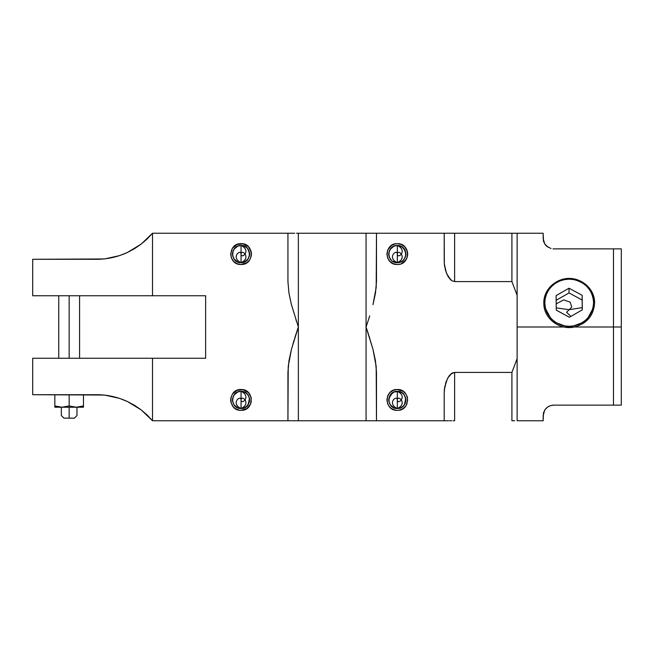 <?xml version="1.0" encoding="UTF-8"?>
<svg xmlns="http://www.w3.org/2000/svg" width="654" height="654" viewBox="0 0 654 654"><rect width="100%" height="100%" fill="white"/><g stroke="black" fill="none" stroke-linecap="round" stroke-linejoin="round"><path stroke-width="0.98" d="M453.083 372.666L451.693 373.36L454.62 372.412L511.91 372.412L511.91 420.759L514.69 420.759L511.91 420.759L511.91 372.412L517.126 358.686L517.126 420.759L517.126 233.241L517.126 295.314L511.91 281.588L511.91 233.241L514.69 233.241M103.365 258.976L32.7 259.286L32.7 295.747L32.7 259.286L96.645 259.286C107.158 259.311 117.434 257.03 127.465 252.452L141.182 244.106L152.505 233.241L152.505 295.747L32.7 295.747L205.634 295.747L152.505 295.747L152.505 233.241L288.218 233.241L152.505 233.241L141.182 244.106L127.465 252.452L121.17 255.035M556.202 303.865L563.723 299.875L570.149 302.181L571.76 307.02L569.209 309.702L582.24 307.609M569.037 292.927L556.104 300.333L569.037 292.927L569.037 288.21L556.104 295.616L556.276 310.135L569.381 317.255L582.322 309.849L582.15 295.33L582.15 300.047L569.037 292.927L569.037 288.21L556.104 295.616L556.276 310.135L569.381 317.255L582.322 309.849L582.15 295.33L569.037 288.21L582.15 295.33L582.15 300.047L569.037 292.927M582.264 309.882L582.15 300.047L582.264 309.882M594.584 302.72C593.824 315.441 587.104 323.526 574.449 326.984C559.464 330.556 543.49 318.179 543.834 303.284C543.139 288.398 558.818 275.677 573.877 278.906C586.622 282.087 593.521 290.024 594.584 302.72C594.936 287.825 578.954 275.457 563.977 279.021C551.314 282.479 544.602 290.564 543.834 303.284M544.815 302.998C544.48 317.321 559.84 329.224 574.245 325.79C586.417 322.471 592.876 314.688 593.611 302.467L593.194 307.069L591.854 311.5L589.655 315.604L586.663 319.209L583 322.177L578.806 324.4L574.245 325.79L569.487 326.297L564.721 325.896L560.135 324.605L555.892 322.479L552.156 319.585L549.082 316.046L546.777 311.999L545.338 307.593L544.815 302.998L545.232 298.396L546.564 293.965L548.771 289.861L551.763 286.256L555.426 283.288L559.62 281.065L564.181 279.675L568.931 279.168L573.697 279.569L578.291 280.86L582.534 282.994L586.27 285.88L589.344 289.42L591.641 293.466L593.088 297.872L593.611 302.467C592.581 290.253 585.951 282.626 573.697 279.569C559.219 276.454 544.144 288.692 544.815 302.998M544.005 305.859L552.295 321.269L569.094 327.515L586.025 321.367L594.412 305.859M570.86 316.413L566.56 312.228L569.209 309.702L556.252 307.903M60.985 407.189L60.331 407.14M54.838 406.87L54.838 394.714L54.838 405.938L61.999 407.213L54.838 407.213L54.838 405.938L61.999 407.213L69.16 405.938L76.322 407.213L61.999 407.213L69.16 405.938L76.322 407.213L83.483 405.938L83.483 407.213L76.322 407.213L83.483 405.938L83.483 406.87M77.99 407.14L77.335 407.189M83.483 394.714L83.483 405.938L83.483 394.714M69.16 394.714L69.16 405.938L69.16 394.714M54.838 407.213L83.483 407.213M76.976 407.205L76.976 415.552L74.368 418.151L69.16 418.151L69.16 415.552C79.24 415.552 79.24 415.552 69.16 415.552L69.16 407.213L69.16 415.552C59.081 415.552 59.081 415.552 69.16 415.552C59.081 415.552 59.081 415.552 69.16 415.552L69.16 418.151C62.441 418.151 62.441 418.151 69.16 418.151L63.953 418.151L61.345 415.552L61.345 407.205M69.16 295.747L69.16 358.253L69.16 295.747M69.16 415.552C79.24 415.552 79.24 415.552 69.16 415.552M69.16 418.151C75.88 418.151 75.88 418.151 69.16 418.151M543.172 238.669L544.725 243.934L548.256 247.4L544.725 243.934L543.163 238.448L543.163 233.241L454.62 233.241L454.62 281.588L451.693 280.64L454.62 281.588L454.62 233.241L449.445 233.241L511.91 233.241L511.91 281.588L517.126 295.314L517.126 358.686L511.91 372.412L454.62 372.412L454.62 420.759L453.083 420.759L454.62 420.759L454.62 372.412L450.966 373.908M511.91 420.759L514.69 420.759M235.841 406.755L234.41 405.374L232.628 401.597L233.11 396.635L232.628 401.597L234.41 405.374M232.472 400.42L232.628 398.245L234.41 394.468M235.227 393.602L236.274 392.784M236.282 392.776L237.762 391.983L233.911 395.147L236.282 392.776L238.538 391.705L237.001 392.343M234.451 394.427L232.628 398.245M232.611 401.54L233.903 404.695M235.252 406.265L235.783 406.714M249.485 398.245L249.485 401.597L249.485 398.245L248.201 395.147L245.83 392.776L241.056 391.329C229.979 390.798 229.955 409.044 241.056 408.521C230.2 403.493 240.819 394.378 241.056 399.921L241.056 391.329L237.762 391.983M236.282 407.066L233.911 404.695L237.762 407.867L241.056 408.521L244.343 407.867L247.13 406.003L249.485 401.597M239.012 410.14L241.056 410.344C254.512 410.974 254.48 388.86 241.056 389.506C227.633 388.86 227.592 410.974 241.056 410.344L246.844 408.587L250.678 403.91L251.275 397.894L248.422 392.555L243.084 389.71L237.067 390.299L232.391 394.133L230.837 397.894L230.837 401.957L230.633 399.921M230.837 401.957L233.004 406.535L235.268 408.587L239.021 410.14L237.059 409.543M395.678 408.358L397.321 408.521C386.465 403.493 397.084 394.378 397.321 399.921L397.321 391.329C386.244 390.798 386.22 409.044 397.321 408.521L400.608 407.867L403.395 406.003L405.259 403.216L405.913 399.921L405.75 401.597L403.959 405.374M392.106 406.755L390.675 405.374L388.893 401.597L389.375 396.635L388.893 401.597L390.176 404.695L392.098 406.747M388.738 400.42L388.893 398.245L392.539 392.784M392.547 392.776L394.027 391.983L390.176 395.147L392.547 392.776L394.803 391.705L392.147 393.062M390.675 394.468L388.729 399.733M388.877 401.54L390.168 404.695M405.75 398.245L405.913 399.921L404.466 395.147L402.096 392.776L398.997 391.493L394.027 391.983M392.547 407.066L390.176 404.695L394.027 407.867L397.321 408.521C408.423 409.044 408.398 390.798 397.321 391.329L398.18 391.37M404.687 392.555L405.979 394.133L403.109 391.264L397.321 389.506L393.332 390.299L389.956 392.555L387.691 395.94L388.656 394.133M387.699 395.932L386.898 399.921L387.691 403.91L389.269 406.535L391.533 408.587L395.286 410.14L393.324 409.543M395.278 410.14L397.321 410.344C410.777 410.974 410.745 388.86 397.321 389.506C383.898 388.86 383.865 410.974 397.321 410.344M395.678 262.516L397.321 262.671C386.465 257.651 397.084 248.528 397.321 254.079L397.321 245.479C386.244 244.948 386.22 263.194 397.321 262.671L400.608 262.017L403.395 260.153L405.259 257.365L405.913 254.079L405.75 255.755L403.959 259.532M388.893 255.755L388.721 254.079L389.375 257.365L391.517 260.415M389.915 258.436L388.983 256.164M388.877 252.46L390.675 248.626L388.893 252.403L388.729 254.308M392.547 246.926L394.027 246.133L390.176 249.305L392.547 246.926L394.803 245.855L392.539 246.934M388.877 255.689L390.168 258.845M406.943 258.06L405.979 259.867L407.54 256.106L407.54 252.043L404.687 246.713L401.303 244.449L403.109 245.413M393.332 244.449L395.286 243.86L391.533 245.413L387.691 250.09L386.898 254.079L387.699 258.068M405.75 252.403L405.913 254.079L405.259 250.784L402.096 246.926L397.321 245.479L394.027 246.133M388.721 254.079L389.375 250.784L388.721 254.079M387.691 258.06L389.956 261.445L393.332 263.701L397.321 264.494L395.286 264.29M235.783 260.864L235.334 260.488L235.783 260.864M234.451 259.573L232.628 255.755L233.11 250.784L232.628 255.755L234.451 259.573M232.472 254.569L232.628 252.403L234.41 248.626M235.227 247.76L236.274 246.934M236.282 246.926L237.762 246.133L233.911 249.305L236.282 246.926L238.538 245.855L237.001 246.493M235.971 247.147L235.383 247.621M234.451 248.577L232.628 252.403M232.472 253.613L232.464 254.365M232.611 255.689L233.903 258.845M249.485 252.403L249.485 255.755L248.994 250.784L247.13 247.997L244.343 246.133L241.056 245.479C229.979 244.948 229.955 263.194 241.056 262.671C230.2 257.651 240.819 248.528 241.056 254.079L241.056 245.479L237.762 246.133M236.282 261.224L233.911 258.853L237.762 262.017L241.056 262.671L244.343 262.017L248.201 258.853L249.485 255.755L247.694 259.532M248.422 261.445L246.844 262.736L249.714 259.867L251.275 256.106L251.275 252.043L248.422 246.713L243.084 243.86L237.067 244.449L232.391 248.291L230.633 254.079L231.434 258.068M231.426 258.06L233.691 261.445L237.067 263.701L241.056 264.494L246.844 262.736M251.144 397.346L251.152 402.496M249.714 405.709L249.362 406.216M233.911 395.147L233.11 396.635M407.54 397.894L406.943 395.94M406.943 403.91L405.979 405.709L407.736 399.921M390.176 395.147L389.375 396.635M390.176 249.305L389.375 250.784M392.547 261.224L397.321 262.671C408.423 263.194 408.398 244.948 397.321 245.479L398.18 245.528M401.303 244.449L397.321 243.656C383.898 243.018 383.865 265.132 397.321 264.494L399.349 264.29M233.911 249.305L233.11 250.784M241.056 243.656C227.633 243.018 227.592 265.132 241.056 264.494C254.512 265.132 254.48 243.018 241.056 243.656M141.035 409.78L134.471 405.292L127.465 401.548L141.182 409.894L152.505 420.759L287.932 420.759L288.218 366.567L291.447 349.318L298.355 327L298.355 420.759L152.505 420.759L152.505 358.253L205.634 358.253L32.7 358.253L152.505 358.253L152.505 420.759L147.068 414.955L141.035 409.78L134.471 405.292L127.465 401.548L120.083 398.58L112.431 396.447L104.583 395.147L96.645 394.714L32.7 394.714L32.7 358.253L32.7 394.714L103.43 395.032M120.083 398.58L112.431 396.447L104.583 395.147L96.645 394.714C107.101 394.673 117.368 396.953 127.465 401.548L121.104 398.94M444.769 386.776L444.344 389.825L446.445 380.865L445.472 383.767L447.745 378.061L449.453 375.47L447.549 378.437M447.475 378.584L444.769 386.784L444.197 392.891L444.377 389.49M444.197 420.759L444.197 392.891L444.197 420.759L366.068 420.759L448.448 420.759M451.701 233.241L367.049 233.241M451.701 280.648L449.453 278.53L451.693 280.64L454.62 281.588L511.91 281.588L454.62 281.588L451.701 280.648L447.753 275.947L445.464 270.216L444.254 263.022M444.434 264.993L444.769 267.224M448.35 276.969L448.685 277.484M446.551 273.388L450.59 279.757M444.205 261.494L444.197 233.241L444.344 264.167L446.445 273.135M453.083 420.759L454.62 420.759M449.453 375.47L451.701 373.36L447.745 378.061L449.445 375.486M372.984 304.65L375.453 293.237L376.483 281.588L376.483 233.241L444.197 233.241M376.483 372.322L375.453 360.763L372.984 349.35L366.068 327L368.562 319.454M292.428 420.759L366.068 420.759L366.068 327L368.48 334.3M372.976 349.318L376.197 366.559L376.483 420.759L376.483 372.412M401.303 409.551L399.349 410.14L403.109 408.587L405.979 405.709M449.445 420.759L451.693 420.759M444.344 389.825L444.197 392.891M369.706 315.89L368.055 321.008M511.91 281.588L517.126 295.314M388.656 405.709L389.956 407.287M401.303 263.701L405.979 259.867M406.943 250.09L405.979 248.291M397.321 264.494C410.777 265.132 410.745 243.018 397.321 243.656L395.286 243.86M388.656 259.867L389.956 261.445M287.932 281.588L287.932 233.241L287.932 281.588L288.97 293.237L287.932 281.678M367.908 321.449L366.068 327L366.068 233.241L296.507 233.241L298.355 233.241L298.355 327L296.475 332.657M296.507 332.551L291.439 349.334L288.97 360.738L287.932 372.412L287.932 420.759L297.488 420.759M289.231 233.241L290.065 233.241M294.717 233.241L287.932 233.241M291.431 304.65L288.97 293.237L291.431 304.65L298.355 327L291.439 304.666M367.908 420.759L376.483 420.759M367.908 332.551L372.984 349.35M369.706 338.118L369.183 336.475M376.483 233.241L372.976 233.241L376.483 233.241L376.197 287.433L372.976 304.682M371.987 233.241L371.407 233.241M370.377 233.241L372.984 233.241M366.068 233.241L366.068 420.759L298.355 420.759L298.355 233.241L369.706 233.241M287.932 420.759L291.431 420.759M298.355 420.759L296.507 420.759M205.634 358.253L205.634 295.747L205.634 358.253M232.391 405.709L233.691 407.287M232.391 259.867L233.691 261.445M119.257 255.689L105.498 258.747M105.433 395.245L119.29 398.319M152.505 420.759L141.182 409.894L127.465 401.548M293.008 343.693L294.071 340.178M294.717 338.11L295.853 334.546M296.507 321.449L295.927 319.667M251.275 252.043L251.275 256.106M237.067 244.449L239.021 243.86M96.645 259.286L104.583 258.853L112.431 257.553L120.083 255.42L127.465 252.452L134.471 248.708L141.035 244.22L147.068 239.045L152.505 233.241M112.431 257.553L120.083 255.42M127.465 252.452L134.471 248.708L141.035 244.22M241.056 245.479C251.896 250.498 241.301 259.622 241.056 254.079L241.056 262.671C252.158 263.194 252.133 244.948 241.056 245.479L245.127 246.509M397.321 245.479C408.161 250.498 397.567 259.622 397.321 254.079L397.321 262.671C408.161 257.651 397.567 248.528 397.321 254.079M397.321 391.329C408.161 396.349 397.567 405.472 397.321 399.921L397.321 408.521C408.161 403.502 397.567 394.378 397.321 399.921M241.056 391.329C251.896 396.349 241.301 405.472 241.056 399.921L241.056 408.521C252.158 409.044 252.133 390.798 241.056 391.329L245.127 392.359M248.994 260.823L250.032 259.36M251.471 254.357L251.463 253.646M251.283 252.117L250.834 250.49M249.419 247.874L249.109 247.465M245.969 244.89L244.106 244.114M249.64 253.719L247.694 248.626L249.485 252.403L249.632 254.569L248.201 258.845L246.86 260.415M246.877 247.76L243.574 245.855L246.223 247.212M245.103 261.657L241.056 262.671C251.896 257.651 241.301 248.528 241.056 254.079M404.254 261.853L406.853 258.273M407.736 254.357L407.728 253.646M407.548 252.117L406.608 249.37M404.139 246.206L403.592 245.757M402.292 244.923L400.371 244.114M405.905 253.719L403.959 248.626L405.75 252.403L405.897 254.569L404.466 258.845L403.126 260.415M403.142 247.76L399.839 245.855L402.488 247.212M401.368 261.657L397.321 262.671M403.453 408.341L404.262 407.687M402.235 390.74L400.371 389.964M402.594 406.714L403.126 406.265M405.897 400.42L405.75 398.245L403.959 394.468L405.75 398.245L404.466 404.695L402.529 406.755M403.142 393.602L399.839 391.705L403.134 393.594M401.368 407.507L397.321 408.521M251.161 402.455L251.275 401.957M247.874 392.048L247.326 391.607M246.027 390.773L244.106 389.964M246.329 406.714L246.771 406.338M247.662 405.423L249.395 402.014M249.648 400.158L249.485 398.245L247.694 394.468L249.485 398.245L248.201 404.695L245.16 407.475M246.877 393.602L243.574 391.705M245.103 407.507L241.056 408.521C251.896 403.502 241.301 394.378 241.056 399.921M242.757 391.501L246.223 393.062M613.485 248.863L553.586 248.863L621.3 248.863L613.485 248.863L613.485 327L574.384 327L613.485 327L613.485 248.863L621.3 248.863L621.3 327L613.485 327L613.485 405.137L621.3 405.137L553.586 405.137L550.276 405.668L547.709 406.952L545.068 409.551L543.458 413.034L543.163 420.759L543.172 415.331M546.564 407.851L544.725 410.066L543.163 415.552L544.725 410.066L546.376 408.031M552.982 248.847L553.595 248.863M621.3 248.863L621.3 405.137L553.488 405.137L550.357 405.652L547.709 406.952M517.126 327L564.042 327L517.126 327M543.36 413.492L543.736 412.102M547.259 407.27L550.145 405.725L552.982 405.153M551.036 248.545L546.711 246.288L551.028 248.545M543.736 241.898L543.36 240.508M543.163 233.241L543.458 240.966L545.068 244.449L546.711 246.28M613.485 405.137L613.485 327L621.3 327L621.3 405.137M58.746 358.253L58.746 295.747M79.584 295.747L79.584 358.253M517.126 420.759L543.163 420.759"/></g></svg>
